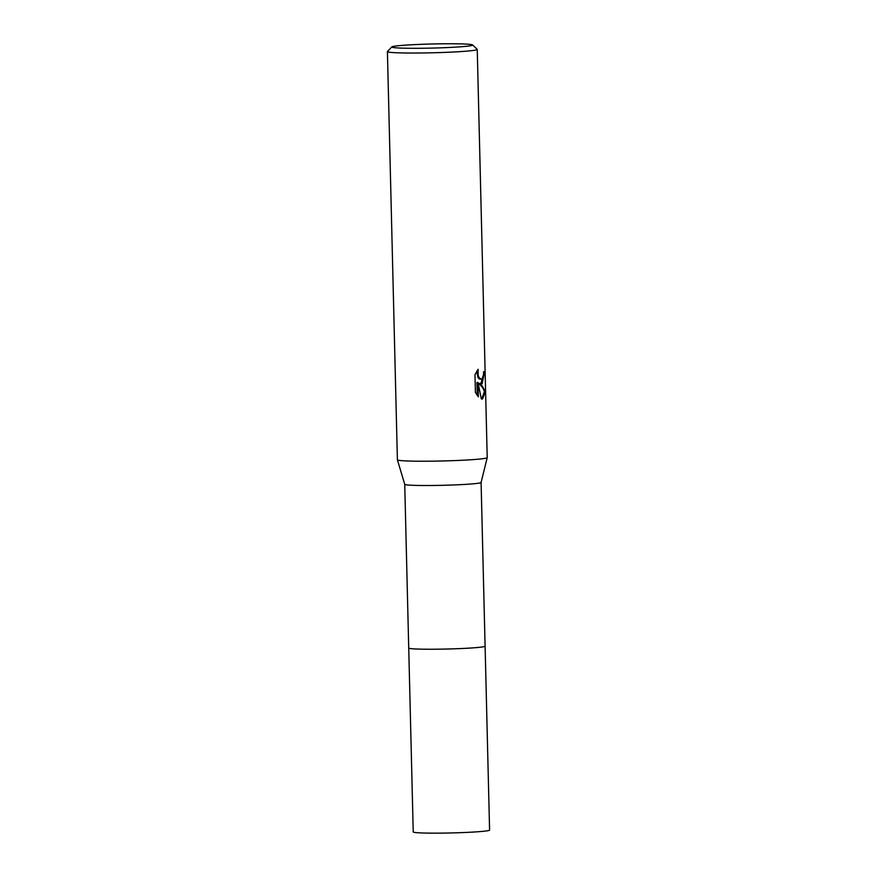 <?xml version="1.0" encoding="UTF-8"?>
<svg xmlns="http://www.w3.org/2000/svg" width="877" height="877" viewBox="0 0 877 877"><rect width="100%" height="100%" fill="white"/><g stroke="black" fill="none" stroke-linecap="round" stroke-linejoin="round"><path stroke-width="1.32" d="M408.726 648.037L413.231 831.944A38.182 1.929 178.6 0 0 437.086 833.15A38.182 1.929 178.6 0 0 489.585 830.081L485.102 646.163A38.204 1.929 178.6 0 0 485.091 646.119A38.193 1.929 178.6 0 1 482.306 646.963A38.182 1.929 178.6 0 1 439.64 649.166A38.182 1.929 178.6 0 1 408.737 648.026A38.204 1.929 178.6 0 1 408.737 647.982A38.193 1.929 178.6 0 0 439.322 649.177A38.193 1.929 178.6 0 0 482.306 646.963A38.182 1.929 178.6 0 0 485.091 646.163A38.204 1.929 178.6 0 1 432.591 649.243A38.204 1.929 178.6 0 1 408.726 648.037L404.735 484.323A38.182 1.929 178.6 0 1 404.735 484.312L397.402 459.833A44.924 2.269 178.6 0 1 397.391 459.8L387.415 51.611A44.924 2.269 178.6 0 1 387.47 51.502L391.844 46.919A40.43 2.05 178.6 0 1 394.749 46.174A40.43 2.05 178.6 0 1 438.917 43.85A40.43 2.05 178.6 0 1 472.593 44.946A40.43 2.05 178.6 0 1 469.688 45.889A40.43 2.05 178.6 0 1 423.525 48.246A40.43 2.05 178.6 0 1 391.844 46.919M485.091 646.163L481.089 482.46A38.182 1.929 178.6 0 1 481.078 482.471A38.182 1.929 178.6 0 1 478.294 483.238A38.182 1.929 178.6 0 1 435.902 485.441A38.182 1.929 178.6 0 1 404.735 484.334M481.078 482.471L487.217 457.641A44.924 2.269 178.6 0 1 487.217 457.641A44.924 2.269 178.6 0 1 483.94 458.539A44.924 2.269 178.6 0 1 434.06 461.138A44.924 2.269 178.6 0 1 397.402 459.833M482.109 383.786L479.609 383.413L482.164 385.902L485.452 391.734L482.493 399.046L481.309 398.892L478.009 382.482L478.36 396.821L475.422 392.414L474.983 374.72L478.097 369.283L478.129 375.246L479.006 377.472L481.232 379.303L481.999 379.028L483.479 374.972L483.6 371.684A44.924 2.269 -1.4 0 0 484.586 371.42L482.109 383.786M472.593 44.946L477.187 49.309A44.924 2.269 178.6 0 1 477.241 49.419A44.924 2.269 178.6 0 1 473.964 50.351A44.924 2.269 178.6 0 1 423.777 52.96A44.924 2.269 178.6 0 1 387.415 51.611M481.714 399.002L484.356 391.734C483.775 389.015 481.846 386.242 478.568 383.413L479.609 383.413M480.739 383.918L483.534 374.468M481.232 379.303L479.138 378.897L477.954 377.483L476.726 371.212M477.263 395.516L476.945 382.482L478.009 382.482M484.356 391.745L485.452 391.734M487.217 457.608L477.241 49.419"/></g></svg>

